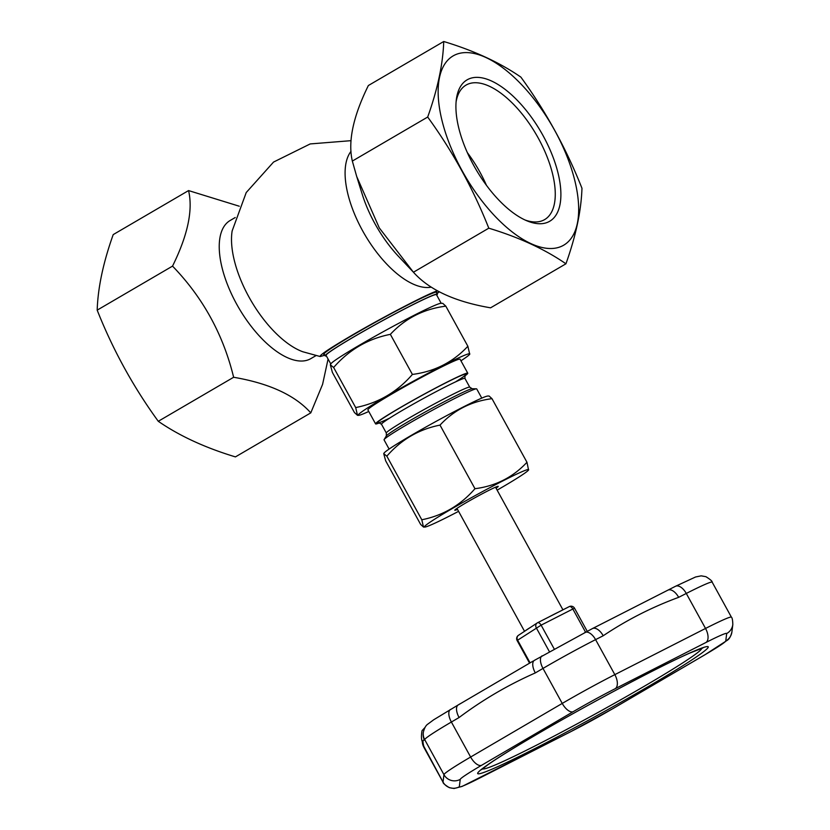 <?xml version="1.0" encoding="UTF-8"?>
<svg xmlns="http://www.w3.org/2000/svg" width="830" height="830" viewBox="0 0 830 830"><rect width="100%" height="100%" fill="white"/><g stroke="black" fill="none" stroke-linecap="round" stroke-linejoin="round"><path stroke-width="1.25" d="M350.966 140.675L310.202 143.932L273.537 162.078L246.23 192.539L232.151 230.927A79.991 36.645 59.7 0 0 251.148 300.865A79.991 36.645 59.7 0 0 302.753 351.744L320.214 356.537L324.841 355.219M437.275 290.78L433.032 292.482C418.175 298.738 379.092 319.374 351.017 335.828C329.271 348.621 319 355.531 320.214 356.537M350.986 151.392A79.991 36.645 59.7 0 0 365.169 235.253A79.991 36.645 59.7 0 0 431.206 287.139M437.005 293.602L439.257 291.849M592.651 628.476L667.891 590.161A11.994 6.37 -117 0 1 678.67 597.33C651.944 607.166 626.785 619.968 603.202 635.759A11.994 6.37 -117 0 0 592.423 628.58L534.24 660.452M458.492 704.795L533.067 661.105M422.501 742.03C421.298 739.821 421.142 736.044 422.024 730.711L425.105 727.35M389.104 449.061L384.062 439.869A52.871 2.677 -28.8 0 1 384.124 439.568A52.871 2.677 -28.8 0 1 420.188 417.023A52.871 2.677 -28.8 0 1 470.973 390.691A52.871 2.677 -28.8 0 1 476.441 388.824A52.871 2.677 -28.8 0 1 476.731 388.928L481.774 398.11M603.202 635.759L595.587 639.629A59.988 3.04 151.2 0 0 542.996 668.42L535.309 672.923A11.994 5.613 -120.3 0 1 534.427 660.327M535.309 672.923C508.323 684.812 482.915 699.68 459.083 717.525A11.994 5.613 -120.3 0 1 458.202 704.94L433.717 719.766L427.948 724.04C425.925 725.254 424.369 728.045 423.31 732.413L423.227 733.035A11.994 11.973 7 0 0 423.227 733.056A11.994 11.973 7 0 0 424.618 740.256C422.74 739.364 422.491 741.429 423.86 746.44L443.023 782.067L443.936 774.639L424.701 739.634A11.994 11.973 -173 0 1 423.31 732.413M537.633 622.718L569.131 606.678A3.994 2.127 63 0 1 569.245 606.616A3.994 2.127 63 0 1 572.835 609.013L541.119 625.156L554.181 648.915M324.437 354.503A64.595 3.268 -28.8 0 1 323.7 354.4A64.595 3.268 -28.8 0 1 378.729 320.421A64.595 3.268 -28.8 0 1 436.902 292.17A64.595 3.268 -28.8 0 1 436.59 292.845M561.142 246.479A109.602 50.205 59.7 0 0 522.246 85.366A109.602 50.205 59.7 0 0 441.83 119.831A109.602 50.205 59.7 0 0 561.142 246.479M543.09 135.684A81.89 37.516 -120.3 0 1 527.123 220.905A81.89 37.516 -120.3 0 1 456.313 99.714A81.89 37.516 -120.3 0 1 489.783 80.24A81.89 37.516 -120.3 0 1 543.09 135.684M235.232 217.522L230.159 220.49A79.991 36.645 59.7 0 0 237.733 306.062A79.991 36.645 59.7 0 0 308.988 359.556A79.991 36.645 59.7 0 0 310.856 358.612L315.929 355.655M188.566 190.578L113.212 234.6C103.252 262.477 97.909 287.657 97.183 310.14L172.536 266.119C187.777 235.212 193.12 210.032 188.566 190.578L239.279 206.224M356.713 176.52L362.212 194.199A79.991 36.645 59.7 0 0 398.608 256.491L413.433 272.219C429.183 289.846 454.892 301.715 490.582 307.826L565.936 263.795C544.833 249.228 519.124 237.359 488.797 228.188C473.038 188.441 452.672 151.392 427.689 117.04L352.335 161.072L356.713 176.52L379.31 227.949L413.433 272.219L488.797 228.188M457.517 509.402A24.796 1.255 -28.8 0 1 454.788 510.17A24.796 1.255 -28.8 0 1 475.912 497.201A24.796 1.255 -28.8 0 1 498.187 486.307A24.796 1.255 -28.8 0 1 496.07 488.206M495.645 487.428A23.997 1.214 151.2 0 0 496.496 486.785M456.095 508.998A23.997 1.214 151.2 0 0 457.091 508.624M422.418 741.657A11.994 11.973 7 0 0 423.86 746.44M328.078 359.048L322.59 384.342L310.783 412.873L235.43 456.894C205.093 447.723 179.384 435.854 158.281 421.287C133.298 386.936 112.932 349.887 97.183 310.14M427.689 117.04C437.649 89.163 442.992 63.983 443.728 41.5L368.364 85.521C353.134 116.428 347.791 141.608 352.335 161.072M443.728 41.5C474.055 50.672 499.764 62.541 520.867 77.107C545.85 111.459 566.216 148.508 581.965 188.254C581.239 210.737 575.896 235.917 565.936 263.795M310.783 412.873C295.034 395.246 269.325 383.377 233.635 377.266L158.281 421.287M233.635 377.266C223.229 334.521 202.862 297.472 172.536 266.119M525.089 220.012A77.895 35.68 59.7 0 0 544.625 219.608A77.895 35.68 59.7 0 0 538.328 138.205A77.895 35.68 59.7 0 0 466.045 85.096A77.895 35.68 59.7 0 0 456.085 101.924M486.453 185.318A77.895 35.68 59.7 0 0 467.342 152.616M330.33 364.806L330.952 363.768A62.987 3.185 -28.8 0 1 373.915 336.907A62.987 3.185 -28.8 0 1 434.422 305.533A62.987 3.185 -28.8 0 1 440.927 303.313L442.753 303.344L445.814 306.156C423.767 308.957 405.279 318.357 390.359 334.345C367.887 338.785 348.984 349.835 333.639 367.483L330.33 364.806L332.394 372.431L354.431 412.52L357.502 415.332L355.686 407.572C378.252 403.069 397.155 392.03 412.396 374.434C434.547 371.591 453.024 362.191 467.861 346.255L469.718 354.223A63.692 3.227 -28.8 0 1 460.94 360.791M497.139 490.146A59.47 3.009 151.2 0 0 521.157 475.611A59.47 3.009 151.2 0 0 528.565 469.988A59.47 3.009 151.2 0 0 475.071 495.655A59.47 3.009 151.2 0 0 424.732 527.071A59.47 3.009 151.2 0 0 458.585 511.342M491.993 398.68C471.326 401.305 453.989 410.113 440.004 425.105C418.932 429.276 401.212 439.63 386.832 456.168L383.73 453.657L384.062 453.097A59.47 3.009 151.2 0 1 434.661 422.159A59.47 3.009 151.2 0 1 487.895 396.024L489.119 396.045L491.993 398.68L526.967 462.279L528.565 469.988M368.769 411.473A63.692 3.227 -28.8 0 1 358.519 415.353A63.692 3.227 -28.8 0 1 396.948 390.37A63.692 3.227 -28.8 0 1 462.86 355.977A63.692 3.227 -28.8 0 1 469.718 354.223M330.807 364.007L326.065 355.385A62.987 3.185 -28.8 0 1 366.746 329.479A62.987 3.185 -28.8 0 1 429.608 296.787A62.987 3.185 -28.8 0 1 436.466 294.692L441.207 303.313M383.73 453.657L385.66 460.806L420.623 524.404L423.497 527.05L421.796 519.767C442.867 515.596 460.588 505.242 474.968 488.704C495.645 486.079 512.971 477.271 526.967 462.279M525.297 630.8A21.995 1.11 -28.8 0 1 530.557 627.335M548.672 617.095A21.995 1.11 -28.8 0 1 557.978 612.353M386.832 456.168L421.796 519.767M440.004 425.105L474.968 488.704M379.673 422.802A52.591 2.656 -28.8 0 1 375.585 423.881A52.591 2.656 -28.8 0 1 409.553 402.249A52.591 2.656 -28.8 0 1 462.04 374.952A52.591 2.656 -28.8 0 1 467.767 373.199A52.591 2.656 -28.8 0 1 464.676 376.073M445.814 306.156L467.861 346.255M375.585 423.881L367.887 409.875A52.591 2.656 -28.8 0 1 401.855 388.253A52.591 2.656 -28.8 0 1 454.342 360.957A52.591 2.656 -28.8 0 1 460.069 359.203L467.767 373.199M333.639 367.483L355.686 407.572M436.736 295.19A63.993 3.237 151.2 0 0 437.337 294.204A63.993 3.237 151.2 0 0 430.376 296.341A63.993 3.237 151.2 0 0 366.518 329.552A63.993 3.237 151.2 0 0 325.194 355.863A63.993 3.237 151.2 0 0 326.335 355.883M390.359 334.345L412.396 374.434M459.083 717.525L451.385 722.027A11.994 5.613 -120.3 0 1 450.503 709.432M460.235 779.38L459.312 786.809A47.995 2.428 151.2 0 0 480.031 777.876L570.729 731.697A47.995 2.428 151.2 0 0 612.799 708.664L704.411 655.057A47.995 2.428 151.2 0 0 725.762 640.967L726.686 633.539A47.995 2.428 151.2 0 0 705.967 642.482L615.269 688.661A47.995 2.428 151.2 0 0 573.198 711.684L481.587 765.291A47.995 2.428 151.2 0 0 460.235 779.38A11.994 11.973 7 0 1 443.936 774.639A59.988 3.04 -28.8 0 1 470.631 757.033L451.385 722.027A59.988 3.04 151.2 0 0 424.701 739.634L424.618 740.256M384.124 439.568L386.324 435.958A49.198 2.49 -28.8 0 1 419.876 414.979A49.198 2.49 -28.8 0 1 467.124 390.484A49.198 2.49 -28.8 0 1 472.208 388.741L476.441 388.824M518.729 635.158A3.994 3.382 56.6 0 0 518.449 635.324L537.135 622.998A3.994 3.382 56.6 0 1 537.415 622.832A3.994 2.127 63 0 1 537.518 622.77A3.994 2.127 63 0 1 541.119 625.156L517.63 640.2L530.059 662.807M584.808 632.46A11.994 6.37 -117 0 1 595.587 639.629L614.833 674.634L705.531 628.455L686.286 593.45L678.67 597.33M725.762 640.967A11.994 11.973 7 0 0 731.904 631.941L732.817 624.502C732.693 620.166 732.216 617.717 731.406 617.167L712.171 582.162A59.988 3.04 151.2 0 0 686.286 593.45A11.994 6.37 -117 0 0 675.506 586.281L695.55 576.995L701.153 575.844L705.905 576.684C710.283 579.423 712.368 581.249 712.171 582.162M726.686 633.539A11.994 11.973 7 0 0 732.817 624.502M705.967 642.482A11.994 6.37 -117 0 0 705.531 628.455A59.988 3.04 -28.8 0 1 731.406 617.167M570.729 731.697A11.994 6.37 -117 0 1 570.397 731.884L462.113 786.415L454.052 788.5L449.31 787.66C444.932 784.931 442.846 783.105 443.044 782.182A59.988 3.04 -28.8 0 1 443.023 782.067A11.994 11.973 7 0 0 459.312 786.809M423.777 747.062A59.988 3.04 151.2 0 0 423.798 747.187L422.304 741.19A11.994 11.973 7 0 0 423.777 747.062M481.587 765.291A11.994 5.613 59.7 0 1 470.631 757.033L562.242 703.425L542.996 668.42A11.994 5.613 -120.3 0 1 542.125 655.825M587.204 631.246L574.557 608.255L572.835 609.013L585.524 632.097M517.142 640.584A3.994 3.994 0 0 1 518.449 635.324A3.994 3.382 56.6 0 0 517.63 640.2L517.142 640.584L529.53 663.097M574.557 608.255A3.994 3.994 0 0 0 569.245 606.616L537.518 622.77A3.994 3.994 0 0 0 537.135 622.998A3.994 3.382 56.6 0 0 536.315 627.874L549.377 651.633M378.812 422.729L381.51 424.265A47.59 2.407 -28.8 0 1 412.24 404.698A47.59 2.407 -28.8 0 1 459.747 379.995A47.59 2.407 -28.8 0 1 464.925 378.407L465.059 375.305M389.498 418.196A50.796 2.573 -28.8 0 1 395.308 410.622A50.796 2.573 -28.8 0 1 460.66 375.762A50.796 2.573 -28.8 0 1 455.514 381.904M612.799 708.664A11.994 5.613 59.7 0 0 613.09 708.519A11.994 5.613 59.7 0 0 613.349 708.343M704.411 655.057A11.994 5.613 59.7 0 0 704.701 654.912L613.09 708.519L570.397 731.884M573.198 711.684A11.994 5.613 59.7 0 1 562.242 703.425A59.988 3.04 -28.8 0 1 614.833 674.634A11.994 6.37 -117 0 1 615.269 688.661M534.489 748.774A131.503 6.65 -28.8 0 1 536.232 734.675A131.503 6.65 -28.8 0 1 708.27 647.078A131.503 6.65 -28.8 0 1 534.489 748.774M386.324 435.958L386.334 433.042A47.59 2.407 -28.8 0 1 417.065 413.475A47.59 2.407 -28.8 0 1 464.572 388.772A47.59 2.407 -28.8 0 1 469.749 387.185L464.925 378.407M482.541 768.767A125.019 6.329 151.2 0 0 536.46 745.205A125.019 6.329 151.2 0 0 647.576 684.325A125.019 6.329 151.2 0 0 701.651 648.303M460.09 703.799L458.202 704.94M593.761 627.885L592.423 628.58M443.044 782.182L423.798 747.187M358.519 415.353L357.502 415.332M562.937 609.832L495.51 487.189M524.539 631.308L456.967 508.385M424.732 527.071L423.497 527.05M386.334 433.042L381.51 424.265M704.701 654.912L727.256 640.303C729.29 639.09 730.836 636.309 731.904 631.941M472.208 388.741L469.749 387.185M437.337 294.204L436.165 292.067M325.194 355.863L324.011 353.725M675.506 586.281L667.891 590.161M481.608 769.597L488.362 764.42C499.546 756.638 517.827 745.382 543.204 730.639C592.848 701.744 660.535 665.919 689.564 653.179L702.854 647.971"/></g></svg>
